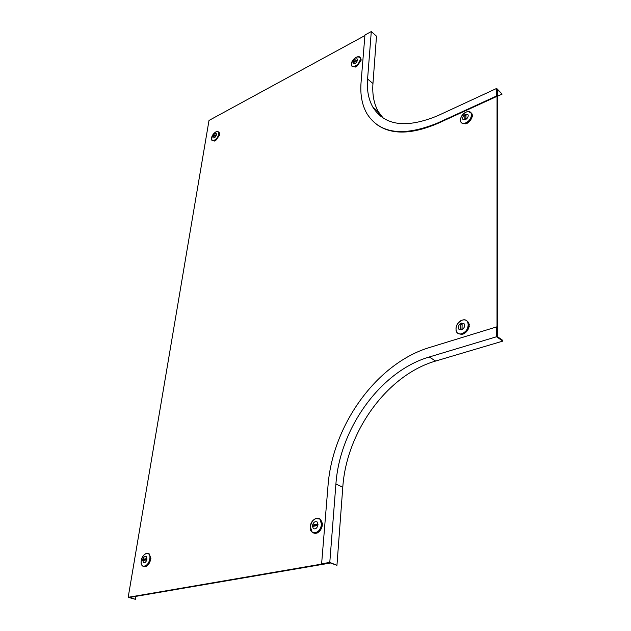 <?xml version="1.0" encoding="UTF-8"?>
<svg xmlns="http://www.w3.org/2000/svg" width="631" height="631" viewBox="0 0 631 631"><rect width="100%" height="100%" fill="white"/><g stroke="black" fill="none" stroke-linecap="round" stroke-linejoin="round"><path stroke-width="0.95" d="M135.957 596.358L135.46 599.34L129.584 597.447L329.895 563.128L329.122 562.813L128.18 597.312L209.003 120.45L364.899 35.565M135.46 599.34L128.18 597.312M497.015 336.323L497.685 336.126L497.015 335.653L497.054 89.862L497.638 90.414L497.685 336.126M496.66 95.951L437.464 123.069C403.43 136.911 379.965 133.859 367.076 113.895C362.068 105.259 360.064 94.729 361.066 82.322L364.947 35.005L371.288 31.55L367.581 78.985C366.721 90.091 368.512 99.524 372.937 107.294C384.784 125.821 406.38 128.629 437.725 115.718L496.66 88.427L496.66 95.951L497.054 96.314L497.054 89.326L502.118 94.098L496.66 88.427M383.159 118.052L378.426 111.813C373.97 104.036 372.148 94.611 372.96 83.529L376.494 36.18L371.288 31.55M380.895 116.435L377.172 110.78M437.464 123.069L437.867 123.408C410.757 134.955 389.903 134.955 375.319 123.4M497.646 96.149L502.118 94.098M437.867 123.408L497.054 96.314M321.613 563.806L328.01 485.775C332.584 424.497 377.212 363.133 429.577 347.492L496.565 326.913L497.015 327.229L497.015 336.362L502.82 340.409L502.82 341.111L496.558 336.749L429.246 356.996C381.148 370.989 339.864 427.676 335.913 483.961L329.784 562.402L321.613 563.806L329.713 562.718L336.946 565.321L329.784 562.402M336.946 565.321L342.783 487.235C346.522 431.178 387.608 374.822 435.635 361.042L502.82 341.111M496.558 336.749L496.565 326.913M317.74 524.763L317.235 524.132L313.291 524.929L312.873 526.357L317.109 525.615L317.74 524.763M317.29 532.943L315.287 533.424M322.394 523.509L322.125 526.341M319.318 518.635L320.564 519.313L322.559 523.864M312.377 525.836C313.244 522.373 314.83 521.072 317.117 521.94L318.032 524.7C317.172 528.163 315.595 529.472 313.307 528.628L312.377 525.836C313.244 522.373 314.83 521.08 317.117 521.94L318.032 524.7C317.172 528.163 315.595 529.472 313.307 528.628L312.377 525.836M315.476 533.487L313.426 532.943M322.394 525.875L322.236 525.804C321.4 529.448 319.609 531.886 316.849 533.124L316.999 533.187M317.716 524.913L314.553 525.552L314.001 526.238M142.906 559.949L143.229 560.525L146.234 559.918L146.637 558.632L143.442 559.208L142.906 559.949M150.801 558.064L150.352 560.628M146.266 566.322L144.854 566.788L143.6 566.441M150.635 560.186L150.486 560.131C149.563 563.349 148.025 565.471 145.864 566.504L146.021 566.559M146.999 559.129C146.242 561.866 145.059 563.073 143.45 562.742L142.685 559.997C143.442 557.26 144.633 556.061 146.242 556.4L146.999 559.129C146.242 561.866 145.059 563.073 143.45 562.742L142.685 559.997C143.442 557.26 144.633 556.061 146.242 556.4L146.999 559.129M146.045 553.482L149.161 553.813L150.927 558.403M146.747 559.311L144.223 560.32M213.002 136.596L215.857 135.468L216.259 134.64L213.002 136.596M219.525 133.961L219.194 135.641M215.983 140.185L214.729 141.06L212.521 140.681M219.446 135.263L215.715 140.539M216.48 134.75C215.55 137.25 214.382 138.26 212.986 137.795L212.813 136.69C213.743 134.198 214.911 133.188 216.307 133.662L216.48 134.75C215.55 137.25 214.382 138.26 212.986 137.795L212.813 136.69C213.743 134.198 214.911 133.188 216.307 133.662L216.48 134.75M217.269 131.485L219.115 132.423L219.635 134.119M465.457 114.582L464.881 115.378L464.85 119.346L465.946 118.636L466.017 114.858L465.457 114.582M465.993 116.001L465.891 118.88M467.737 122.793L465.568 123.818M472.351 114.818L472.138 116.743M465.867 123.865L461.711 123.021M465.362 119.709L462.76 119.196C462.334 117.303 463.233 115.678 465.465 114.306L468.084 114.826C468.502 116.719 467.595 118.344 465.362 119.709L462.76 119.196C462.334 117.303 463.233 115.678 465.465 114.306L468.084 114.826M472.351 116.356L472.233 116.246C471.649 119.07 470 121.341 467.279 123.077L467.405 123.179M470.955 112.594L472.374 114.897M357.375 60.103L353.794 61.578L353.336 62.445L357.375 60.103M357.122 66.01L355.356 66.989M361.121 59.18L360.806 60.86M359.993 57.311L361.145 59.267M353.068 62.382C354.204 59.377 355.663 58.281 357.454 59.101L357.611 59.984C356.483 62.99 355.024 64.086 353.226 63.274L353.076 62.382C354.204 59.377 355.663 58.281 357.454 59.101L357.611 59.984C356.483 62.99 355.024 64.086 353.226 63.274L353.068 62.382M355.6 67.036L352.421 66.531M361.042 60.489L356.823 66.397M461.419 329.54L462.066 328.656L462.089 323.608L460.882 324.295L460.796 329.059L461.419 329.54M464.037 333.657L461.695 334.446M469.125 324.326L469.125 326.337C468.462 329.784 466.609 332.3 463.564 333.886L463.698 333.98M466.885 320.848L468.399 322.283L469.283 324.586M461.537 323.072L464.258 323.892C465.102 326.44 464.156 328.435 461.411 329.887L458.713 329.082C457.846 326.542 458.784 324.539 461.537 323.072L464.258 323.892C465.102 326.44 464.156 328.435 461.411 329.887L458.713 329.082C457.846 326.542 458.784 324.539 461.537 323.072M461.979 334.509L458.161 333.531M469.259 326.432L469.03 326.866M462.137 324.76L462.002 328.964M372.96 83.529L367.581 78.985M435.635 361.042L429.246 356.996M342.783 487.235L335.913 483.961M317.669 524.345L317.235 524.132M315.508 518.587L319.807 518.974L321.613 524.464C319.909 531.349 316.778 533.968 312.211 532.312L310.728 530.174M320.564 519.313L319.807 518.974C315.2 517.223 312.037 519.794 310.302 526.68C310.854 517.412 322.48 514.975 321.463 524.432C320.919 533.85 309.182 536.105 310.31 526.672L312.211 532.312M314.553 525.552L313.291 524.929M142.835 566.173C141.399 565.226 140.879 563.388 141.257 560.659C142.417 552.417 151.314 550.548 149.768 558.94C148.6 567.293 139.648 569.02 141.257 560.651C142.764 555.209 145.146 552.835 148.403 553.537C149.768 554.468 150.273 556.274 149.91 558.963C148.403 564.422 146.045 566.819 142.835 566.173L141.746 564.997M144.696 559.721L143.442 559.208M213.649 133.748C215.699 131.54 217.324 130.964 218.539 132.013L218.878 134.182C217.025 139.167 214.706 141.186 211.921 140.256L211.622 139.68M218.776 134.158C218.066 139.459 210.462 143.442 211.543 137.984C212.253 132.739 219.801 128.708 218.776 134.158M214.035 136.43L213.436 135.981M465.938 116.238L464.881 115.378M468.423 111.569L471.349 113.201C472.169 116.987 470.355 120.229 465.907 122.935C463.438 123.928 461.711 123.589 460.733 121.909L460.385 120.624M465.836 122.816C458.634 126.279 458.895 115.15 466.033 112.152C473.226 108.587 473.076 119.803 465.836 122.816M465.221 119.48L464.81 119.149M358.4 56.577L360.143 57.524L360.443 59.267C358.203 65.261 355.292 67.454 351.712 65.837L351.364 64.015M351.38 63.968C351.656 58.407 361.003 53.422 360.325 59.235C360.049 64.859 350.631 69.804 351.38 63.968C353.612 57.997 356.531 55.843 360.143 57.524L360.711 58.013M354.393 62.114L353.794 61.578M462.72 320.035C464.913 319.562 466.585 320.162 467.721 321.81C469.393 326.897 467.492 330.881 462.018 333.76C459.676 334.398 457.893 333.862 456.67 332.158L455.882 329.942M462.184 320.177C470.245 317.251 470.056 331.417 461.939 333.625C453.87 336.41 454.202 322.386 462.184 320.177M462.073 325.052L460.882 324.295M461.506 329.508L460.796 329.059M372.937 107.294L378.426 111.813M148.403 553.537L149.161 553.813M211.756 137.108L211.921 140.256M218.539 132.013L219.115 132.423M471.949 113.746L471.349 113.201C470.324 111.466 468.557 111.111 466.049 112.144C461.6 114.866 459.833 118.123 460.733 121.909M456.67 332.158C454.88 327.079 456.734 323.08 462.215 320.146C464.621 319.467 466.451 320.02 467.721 321.81L468.399 322.283"/></g></svg>

